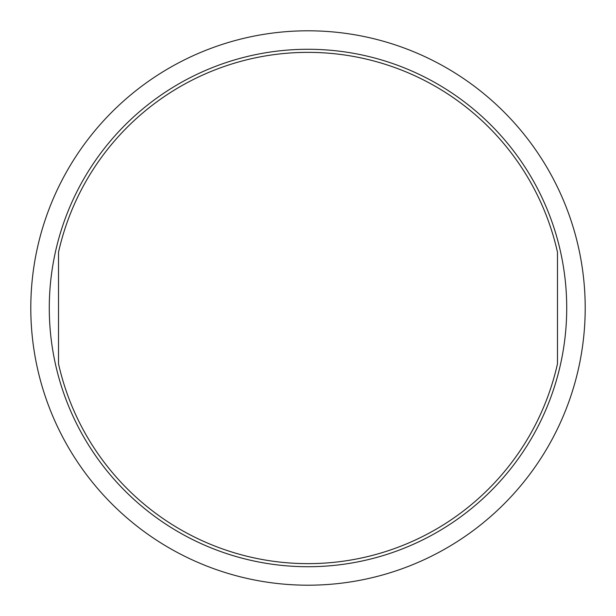 <?xml version="1.0" encoding="UTF-8"?>
<svg xmlns="http://www.w3.org/2000/svg" width="616" height="616" viewBox="0 0 616 616"><rect width="100%" height="100%" fill="white"/><g stroke="black" fill="none" stroke-linecap="round" stroke-linejoin="round"><path stroke-width="0.92" d="M308 585.2A277.2 277.2 0 0 1 30.8 308A277.2 277.2 0 0 1 308 30.8A277.2 277.2 0 0 1 585.2 308A277.2 277.2 0 0 1 308 585.2M308 566.72A258.72 258.72 0 0 1 49.28 308A258.72 258.72 0 0 1 308 49.28A258.72 258.72 0 0 1 566.72 308A258.72 258.72 0 0 1 308 566.72M308 563.64A255.64 255.64 0 0 0 557.48 363.779L557.48 252.221A255.64 255.64 0 0 0 58.52 252.221L58.52 363.779A255.64 255.64 0 0 0 308 563.64"/></g></svg>

